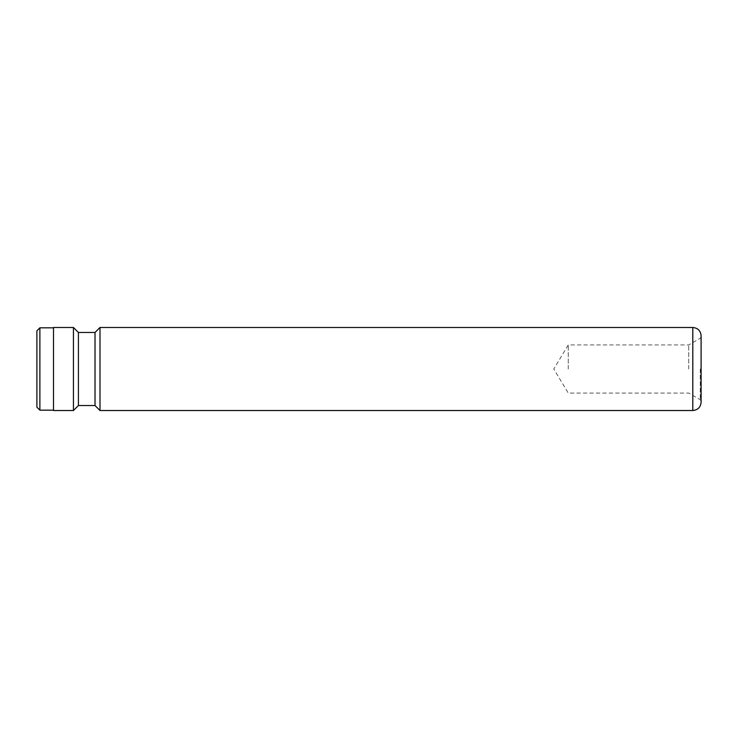<?xml version="1.0" encoding="UTF-8"?>
<svg xmlns="http://www.w3.org/2000/svg" width="738" height="738" viewBox="0 0 738 738"><rect width="100%" height="100%" fill="white"/><g stroke="black" fill="none" stroke-linecap="round" stroke-linejoin="round"><path stroke-width="0.55" stroke-dasharray="3.69 2.77" d="M701.1 402.21L701.1 335.79M36.9 330.809L36.9 407.191M39.889 327.82L39.889 410.18M53.505 327.488L53.505 410.512M688.729 369L688.729 344.923L688.729 369M568.26 369L568.26 344.923L568.26 369M99.999 327.488L99.999 410.512M95.017 332.469L95.017 405.531M78.412 332.469L78.412 405.531M73.431 327.488L73.431 410.512M53.505 369L53.505 327.82L53.505 369M700.27 369L700.27 399.738L700.27 369M692.798 327.488L692.798 410.512M701.1 336.823L700.27 338.262L688.729 344.923L568.26 344.923L553.795 369L568.26 393.077L688.729 393.077L700.27 399.738L701.1 401.177"/><path stroke-width="1.11" d="M36.9 407.191L36.9 330.809L39.889 327.82L39.889 410.18L36.9 407.191M692.798 327.488C697.844 327.976 700.611 330.744 701.1 335.79L701.1 402.21C700.611 407.256 697.844 410.024 692.798 410.512L692.798 327.488L99.999 327.488L99.999 410.512L692.798 410.512M99.999 410.512L95.017 405.531L95.017 332.469L78.412 332.469L73.431 327.488L53.505 327.488L53.505 410.512L73.431 410.512L73.431 327.488M95.017 405.531L78.412 405.531L78.412 332.469M53.505 410.18L39.889 410.18M78.412 405.531L73.431 410.512M95.017 332.469L99.999 327.488M53.505 327.82L39.889 327.82"/></g></svg>

